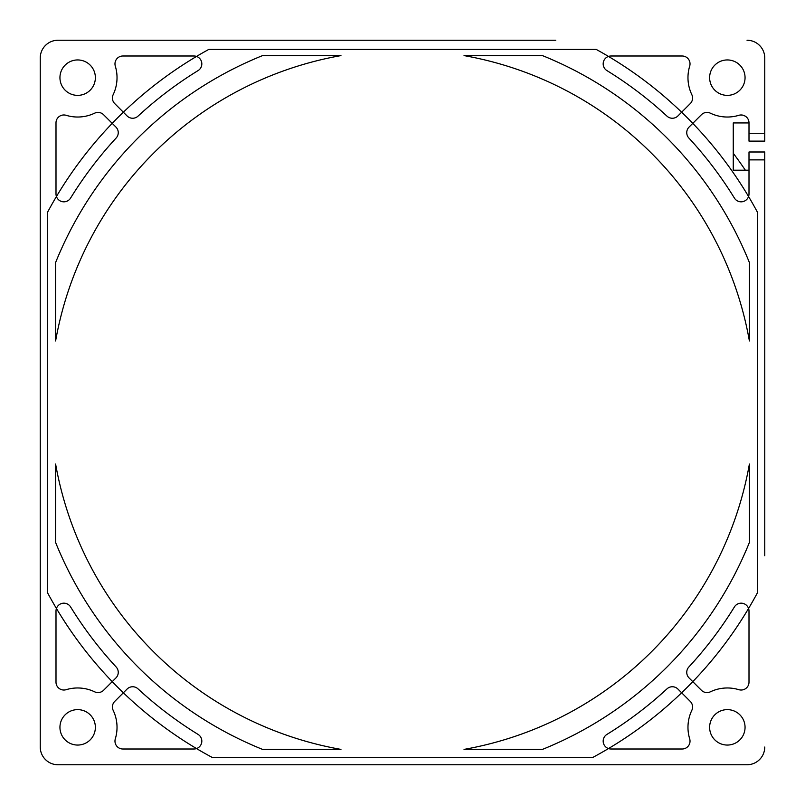 <?xml version="1.0" encoding="UTF-8"?>
<svg xmlns="http://www.w3.org/2000/svg" width="805" height="805" viewBox="0 0 805 805"><rect width="100%" height="100%" fill="white"/><g stroke="black" fill="none" stroke-linecap="round" stroke-linejoin="round"><path stroke-width="1.21" d="M749.002 133.258L764.75 133.258L764.75 57.97L764.75 141.127L749.002 141.127L749.002 122.853A7.879 7.879 0 0 0 738.829 115.316A39.375 39.375 0 0 1 710.372 113.183A7.879 7.879 0 0 0 701.417 114.723L689.06 127.079A7.879 7.879 0 0 0 688.838 137.997A389.811 389.811 0 0 1 734.422 198.09A7.879 7.879 0 0 0 749.002 193.965L749.002 151.994L764.75 151.994L764.75 555.752M249.248 40.25L57.97 40.25A17.72 17.72 0 0 0 40.25 57.97L40.25 747.03A17.72 17.72 0 0 0 57.97 764.75L747.03 764.75A17.72 17.72 0 0 0 764.75 747.03M57.97 40.25L555.752 40.25M764.75 57.97A17.72 17.72 0 0 0 747.03 40.25M749.395 464.042L749.395 542.459A374.063 374.063 0 0 1 542.459 749.395L464.042 749.395A352.308 352.308 0 0 0 749.395 464.042M542.459 55.605L464.042 55.605A352.308 352.308 0 0 1 749.395 340.958L749.395 262.541A374.063 374.063 0 0 0 542.459 55.605M55.605 262.541L55.605 340.958A352.308 352.308 0 0 1 340.958 55.605L262.541 55.605A374.063 374.063 0 0 0 55.605 262.541M59.942 77.652A17.72 17.72 0 0 1 77.652 59.942A17.72 17.72 0 0 1 95.372 77.652A17.72 17.72 0 0 1 77.652 95.372A17.72 17.72 0 0 1 59.942 77.652M709.628 77.652A17.72 17.72 0 0 1 727.348 59.942A17.72 17.72 0 0 1 745.058 77.652A17.72 17.72 0 0 1 727.348 95.372A17.72 17.72 0 0 1 709.628 77.652M709.628 727.348A17.72 17.72 0 0 1 727.348 709.628A17.72 17.72 0 0 1 745.058 727.348A17.72 17.72 0 0 1 727.348 745.058A17.72 17.72 0 0 1 709.628 727.348M59.942 727.348A17.72 17.72 0 0 1 77.652 709.628A17.72 17.72 0 0 1 95.372 727.348A17.72 17.72 0 0 1 77.652 745.058A17.72 17.72 0 0 1 59.942 727.348M688.838 667.003A389.811 389.811 0 0 0 734.422 606.91A7.879 7.879 0 0 1 749.002 611.035L749.002 682.147A7.879 7.879 0 0 1 738.829 689.684A39.375 39.375 0 0 0 710.372 691.817A7.879 7.879 0 0 1 701.417 690.277L689.06 677.921A7.879 7.879 0 0 1 688.838 667.003M690.277 701.417L677.921 689.06A7.879 7.879 0 0 0 667.003 688.838A389.811 389.811 0 0 1 606.91 734.422A7.879 7.879 0 0 0 611.035 749.002L682.147 749.002A7.879 7.879 0 0 0 689.684 738.829A39.375 39.375 0 0 1 691.817 710.372A7.879 7.879 0 0 0 690.277 701.417M667.003 116.162A389.811 389.811 0 0 0 606.91 70.578A7.879 7.879 0 0 1 611.035 55.998L682.147 55.998A7.879 7.879 0 0 1 689.684 66.171A39.375 39.375 0 0 0 691.817 94.628A7.879 7.879 0 0 1 690.277 103.583L677.921 115.94A7.879 7.879 0 0 1 667.003 116.162M115.94 677.921L103.583 690.277A7.879 7.879 0 0 1 94.628 691.817A39.375 39.375 0 0 0 66.171 689.684A7.879 7.879 0 0 1 55.998 682.147L55.998 611.035A7.879 7.879 0 0 1 70.578 606.91A389.811 389.811 0 0 0 116.162 667.003A7.879 7.879 0 0 1 115.94 677.921M198.09 734.422A389.811 389.811 0 0 1 137.997 688.838A7.879 7.879 0 0 0 127.079 689.06L114.723 701.417A7.879 7.879 0 0 0 113.183 710.372A39.375 39.375 0 0 1 115.316 738.829A7.879 7.879 0 0 0 122.853 749.002L193.965 749.002A7.879 7.879 0 0 0 198.09 734.422M127.079 115.94L114.723 103.583A7.879 7.879 0 0 1 113.183 94.628A39.375 39.375 0 0 0 115.316 66.171A7.879 7.879 0 0 1 122.853 55.998L193.965 55.998A7.879 7.879 0 0 1 198.09 70.578A389.811 389.811 0 0 0 137.997 116.162A7.879 7.879 0 0 1 127.079 115.94M70.578 198.09A389.811 389.811 0 0 1 116.162 137.997A7.879 7.879 0 0 0 115.94 127.079L103.583 114.723A7.879 7.879 0 0 0 94.628 113.183A39.375 39.375 0 0 1 66.171 115.316A7.879 7.879 0 0 0 55.998 122.853L55.998 193.965A7.879 7.879 0 0 0 70.578 198.09M340.958 749.395L262.541 749.395A374.063 374.063 0 0 1 55.605 542.459L55.605 464.042A352.308 352.308 0 0 0 340.958 749.395M733.254 170.187L733.254 122.934L749.002 122.934L733.254 122.934L733.254 170.187L749.002 170.187M747.03 764.75L555.752 764.75M40.25 747.03L40.25 555.752M249.248 764.75L57.97 764.75M40.25 249.248L40.25 57.97M748.791 121.032L748.157 119.311M747.151 117.782L745.963 116.645M745.812 116.524L744.223 115.608M742.462 115.095L740.63 114.994M212.097 757.374A402.731 402.731 0 0 1 47.505 592.671L47.505 212.329A402.731 402.731 0 0 1 208.807 49.407L596.193 49.407A402.731 402.731 0 0 1 757.475 212.289L757.475 592.711A402.731 402.731 0 0 1 592.903 757.374L212.097 757.374M745.35 170.187A414.142 414.142 0 0 0 733.254 153.262M764.75 159.873L749.002 159.873"/></g></svg>
